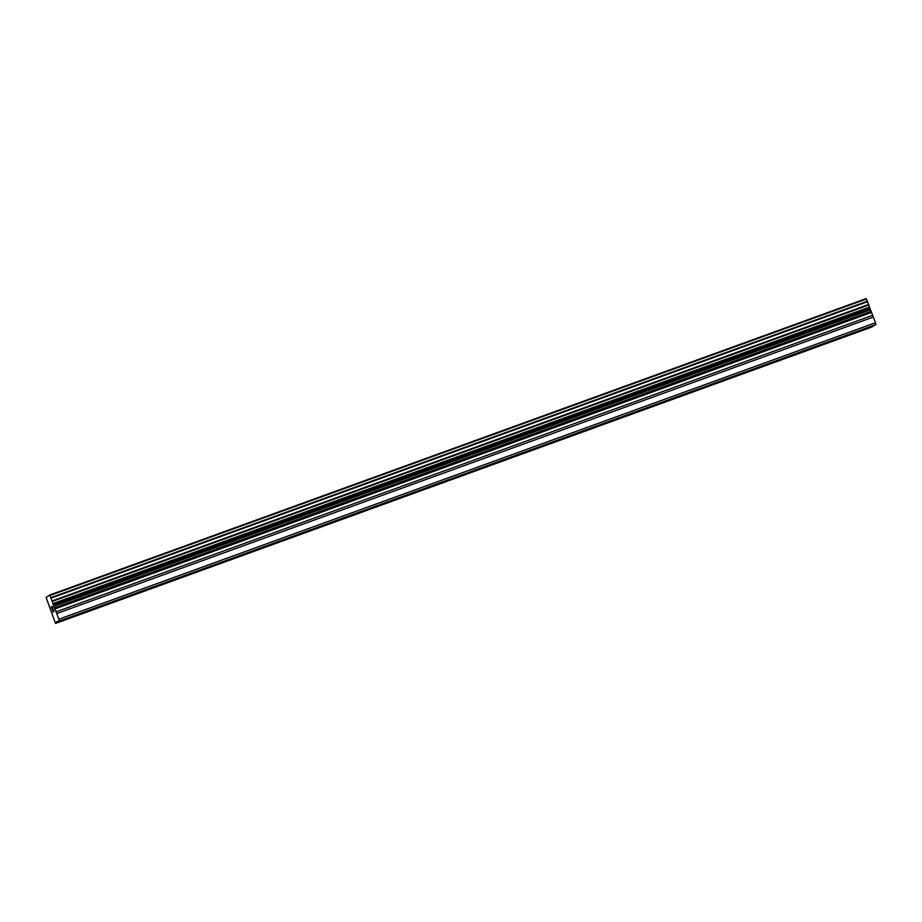 <?xml version="1.0" encoding="UTF-8"?>
<svg xmlns="http://www.w3.org/2000/svg" width="922" height="922" viewBox="0 0 922 922"><rect width="100%" height="100%" fill="white"/><g stroke="black" fill="none" stroke-linecap="round" stroke-linejoin="round"><path stroke-width="1.38" d="M116.794 600.499L113.429 601.72M216.762 564.195L213.397 565.417M316.719 527.903L313.365 529.124M416.686 491.61L413.321 492.832M516.654 455.318L513.289 456.54M616.611 419.014L613.257 420.236M716.578 382.722L713.213 383.944M816.546 346.43L813.181 347.652M873.169 325.869L871.912 327.01L55.539 623.422L46.135 597.468L49.811 594.99L59.527 620.944L56.668 621.682L56.876 622.592L55.539 623.422M49.811 594.99L866.184 298.578L49.892 595.139M58.201 621.774L874.575 325.362L875.9 324.532L875.497 322.712L866.265 298.728M51.701 606.688L52.231 609.281M52.416 609.165L53.107 611.666M53.453 611.447L51.309 606.93L53.188 612.035M52.496 607.84L54.018 611.528L52.381 607.091M52.335 607.183L52.174 606.399L52.347 607.183M52.174 606.399L54.006 611.528M873.238 326.181L56.876 622.592M57.913 621.232L56.668 621.682M869.4 307.153L53.027 603.564M875.497 322.712L59.135 619.123M875.9 324.532L59.527 620.944M866.392 299.028L50.03 595.439M867.51 301.148L51.136 597.56M867.74 301.609L51.367 598.021M868.778 304.421L52.404 600.833M868.904 304.952L52.531 601.351M869.423 307.28L53.061 603.691M869.723 308.64L53.349 605.051M870.091 309.861L53.73 606.273M870.679 311.44L54.306 607.852M871.175 312.581L54.801 608.993M872.661 315.312L56.288 611.724M873.411 317.03L57.049 613.441"/></g></svg>
